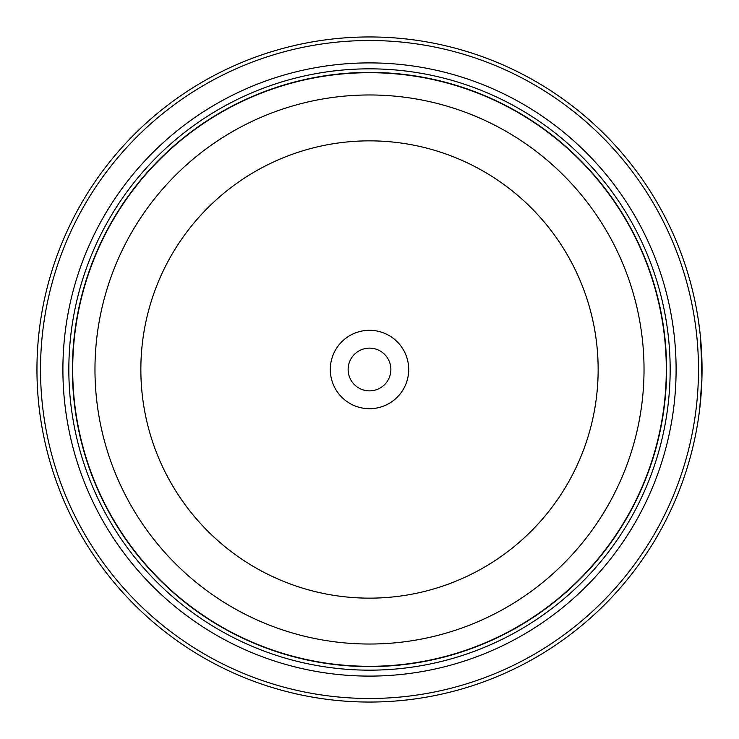 <?xml version="1.0" encoding="UTF-8"?>
<svg xmlns="http://www.w3.org/2000/svg" width="739" height="739" viewBox="0 0 739 739"><rect width="100%" height="100%" fill="white"/><g stroke="black" fill="none" stroke-linecap="round" stroke-linejoin="round"><path stroke-width="1.11" d="M666.421 369.5A296.921 296.921 0 0 1 369.5 666.421A296.921 296.921 0 0 1 72.579 369.5A296.921 296.921 0 0 1 369.5 72.579A296.921 296.921 0 0 1 666.421 369.5A296.921 296.921 0 0 0 369.5 72.579A296.921 296.921 0 0 0 72.579 369.5M701.921 378.876L700.941 342.388M700.147 333.954L699.944 332.125M700.119 333.705L700.609 338.582M699.537 410.311L698.429 418.44M701.911 359.921L701.995 363.376M701.995 363.579L702.013 364.613M408.695 369.5A39.195 39.195 0 0 0 369.5 330.305A39.195 39.195 0 0 0 330.305 369.5A39.195 39.195 0 0 0 369.5 408.695A39.195 39.195 0 0 0 408.695 369.5M390.876 369.5A21.376 21.376 0 0 0 369.5 348.124A21.376 21.376 0 0 0 348.124 369.5A21.376 21.376 0 0 0 369.5 390.876A21.376 21.376 0 0 0 390.876 369.5M40.516 369.5A328.984 328.984 0 0 0 369.5 698.484A328.984 328.984 0 0 0 698.484 369.5A328.984 328.984 0 0 0 369.5 40.516A328.984 328.984 0 0 0 40.516 369.5M702.05 369.5A332.55 332.55 0 0 1 369.5 702.05A332.55 332.55 0 0 1 36.95 369.5A332.55 332.55 0 0 1 369.5 36.95A332.55 332.55 0 0 1 702.05 369.5L700.249 334.915L698.484 320.929M701.727 384.188L700.286 403.716M700.202 404.492L699.805 408.067M699.741 408.658L701.911 378.95M62.898 369.5A306.602 306.602 0 0 1 369.5 62.898A306.602 306.602 0 0 1 676.102 369.5A306.602 306.602 0 0 1 369.5 676.102A306.602 306.602 0 0 1 62.898 369.5M68.838 369.5A300.662 300.662 0 0 1 369.5 68.838A300.662 300.662 0 0 1 670.162 369.5A300.662 300.662 0 0 1 369.5 670.162A300.662 300.662 0 0 1 68.838 369.5M666.596 369.5A297.096 297.096 0 0 1 369.5 666.596A297.096 297.096 0 0 1 72.404 369.5A297.096 297.096 0 0 1 369.5 72.404A297.096 297.096 0 0 1 666.596 369.5M72.699 369.5A296.801 296.801 0 0 0 369.5 666.301A296.801 296.801 0 0 0 666.301 369.5A296.801 296.801 0 0 0 369.5 72.699A296.801 296.801 0 0 0 72.699 369.5M644.029 369.5A274.529 274.529 0 0 1 369.5 644.029A274.529 274.529 0 0 1 94.971 369.5A274.529 274.529 0 0 1 369.5 94.971A274.529 274.529 0 0 1 644.029 369.5M140.853 369.5A228.647 228.647 0 0 0 369.5 598.147A228.647 228.647 0 0 0 598.147 369.5A228.647 228.647 0 0 0 369.5 140.853A228.647 228.647 0 0 0 140.853 369.5"/></g></svg>
